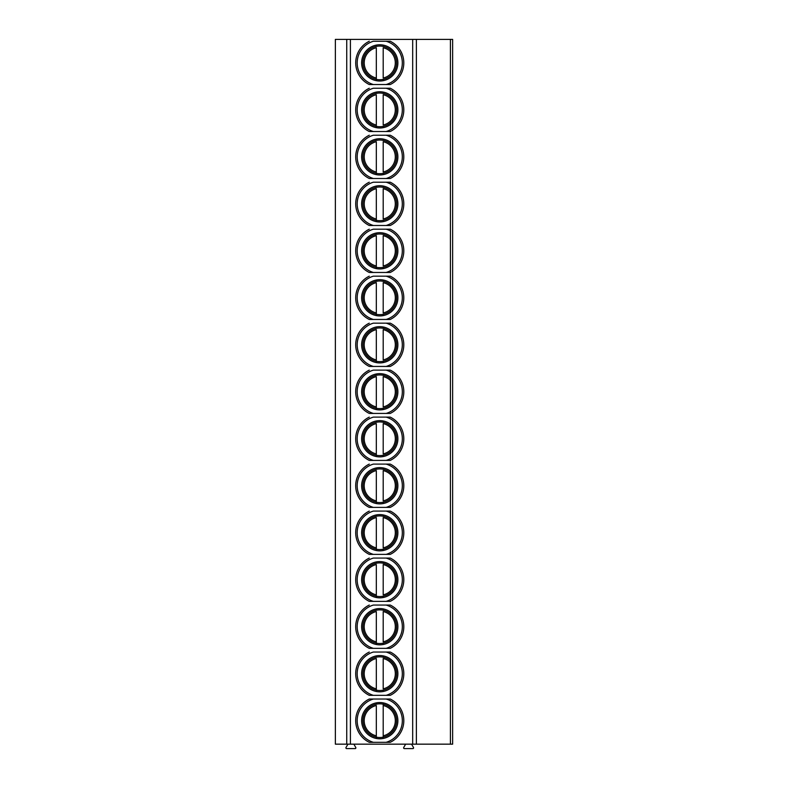 <?xml version="1.0" encoding="UTF-8"?>
<svg xmlns="http://www.w3.org/2000/svg" width="788" height="788" viewBox="0 0 788 788"><rect width="100%" height="100%" fill="white"/><g stroke="black" fill="none" stroke-linecap="round" stroke-linejoin="round"><path stroke-width="1.18" d="M450.421 39.4L335.363 39.4L335.363 744.158L452.637 744.158L452.637 39.4L450.421 39.4L450.421 744.158M353.851 744.158L355.772 747.487A0.739 0.739 0 0 1 355.132 748.6L346.651 748.6A0.739 0.739 0 0 1 346.011 747.487L347.932 744.158M411.563 744.158L413.483 747.487A0.739 0.739 0 0 1 412.843 748.6L404.362 748.6A0.739 0.739 0 0 1 403.722 747.487L405.643 744.158M416.379 39.4L416.379 744.158M369.276 742.316A24.044 24.044 0 0 1 369.276 699.025L390.237 699.025A24.044 24.044 0 0 1 390.237 742.316L369.276 742.316A24.044 24.044 0 0 1 369.276 699.025L373.364 699.025A22.566 22.566 0 0 0 373.364 742.316M369.276 695.331A24.044 24.044 0 0 1 369.276 652.04A24.044 24.044 0 0 0 369.276 695.331L373.364 695.331A22.566 22.566 0 0 1 373.364 652.04L390.237 652.04A24.044 24.044 0 0 1 390.237 695.331L386.15 695.331L390.237 695.331A24.044 24.044 0 0 0 390.237 652.04M369.276 648.347A24.044 24.044 0 0 1 369.276 605.056A24.044 24.044 0 0 0 369.276 648.347L373.364 648.347A22.566 22.566 0 0 1 373.364 605.056L390.237 605.056A24.044 24.044 0 0 1 390.237 648.347L386.15 648.347L390.237 648.347A24.044 24.044 0 0 0 390.237 605.056M369.276 601.362A24.044 24.044 0 0 1 369.276 558.071A24.044 24.044 0 0 0 369.276 601.362L373.364 601.362A22.566 22.566 0 0 1 373.364 558.071L390.237 558.071A24.044 24.044 0 0 1 390.237 601.362L386.15 601.362L390.237 601.362A24.044 24.044 0 0 0 390.237 558.071M369.276 554.378A24.044 24.044 0 0 1 369.276 511.087A24.044 24.044 0 0 0 369.276 554.378L373.364 554.378A22.566 22.566 0 0 1 373.364 511.087L390.237 511.087A24.044 24.044 0 0 1 390.237 554.378L386.15 554.378L390.237 554.378A24.044 24.044 0 0 0 390.237 511.087M369.276 507.393A24.044 24.044 0 0 1 369.276 464.102A24.044 24.044 0 0 0 369.276 507.393L373.364 507.393A22.566 22.566 0 0 1 373.364 464.102L390.237 464.102A24.044 24.044 0 0 1 390.237 507.393L386.15 507.393L390.237 507.393A24.044 24.044 0 0 0 390.237 464.102M369.276 460.409A24.044 24.044 0 0 1 369.276 417.118A24.044 24.044 0 0 0 369.276 460.409L373.364 460.409A22.566 22.566 0 0 1 373.364 417.118L390.237 417.118A24.044 24.044 0 0 1 390.237 460.409L386.15 460.409L390.237 460.409A24.044 24.044 0 0 0 390.237 417.118M369.276 413.424A24.044 24.044 0 0 1 369.276 370.133A24.044 24.044 0 0 0 369.276 413.424L373.364 413.424A22.566 22.566 0 0 1 373.364 370.133L390.237 370.133A24.044 24.044 0 0 1 390.237 413.424L386.15 413.424L390.237 413.424A24.044 24.044 0 0 0 390.237 370.133M369.276 366.44A24.044 24.044 0 0 1 369.276 323.159A24.044 24.044 0 0 0 369.276 366.44L373.364 366.44A22.566 22.566 0 0 1 373.364 323.159L390.237 323.159A24.044 24.044 0 0 1 390.237 366.44L386.15 366.44L390.237 366.44A24.044 24.044 0 0 0 390.237 323.159M369.276 319.455A24.044 24.044 0 0 1 369.276 276.174A24.044 24.044 0 0 0 369.276 319.455L373.364 319.455A22.566 22.566 0 0 1 373.364 276.174L390.237 276.174A24.044 24.044 0 0 1 390.237 319.455L386.15 319.455L390.237 319.455A24.044 24.044 0 0 0 390.237 276.174M369.276 272.471A24.044 24.044 0 0 1 369.276 229.19A24.044 24.044 0 0 0 369.276 272.471L373.364 272.471A22.566 22.566 0 0 1 373.364 229.19L390.237 229.19A24.044 24.044 0 0 1 390.237 272.471L386.15 272.471L390.237 272.471A24.044 24.044 0 0 0 390.237 229.19M369.276 225.486A24.044 24.044 0 0 1 369.276 182.205A24.044 24.044 0 0 0 369.276 225.486L373.364 225.486A22.566 22.566 0 0 1 373.364 182.205L390.237 182.205A24.044 24.044 0 0 1 390.237 225.486L386.15 225.486L390.237 225.486A24.044 24.044 0 0 0 390.237 182.205M369.276 178.502A24.044 24.044 0 0 1 369.276 135.221A24.044 24.044 0 0 0 369.276 178.502L373.364 178.502A22.566 22.566 0 0 1 373.364 135.221L390.237 135.221A24.044 24.044 0 0 1 390.237 178.502L386.15 178.502L390.237 178.502A24.044 24.044 0 0 0 390.237 135.221M369.276 131.517A24.044 24.044 0 0 1 369.276 88.236A24.044 24.044 0 0 0 369.276 131.517L373.364 131.517A22.566 22.566 0 0 1 373.364 88.236L390.237 88.236A24.044 24.044 0 0 1 390.237 131.517L386.15 131.517L390.237 131.517A24.044 24.044 0 0 0 390.237 88.236M369.276 84.533A24.044 24.044 0 0 1 369.276 41.252A24.044 24.044 0 0 0 369.276 84.533L373.364 84.533A22.566 22.566 0 0 1 373.364 41.252L390.237 41.252A24.044 24.044 0 0 1 390.237 84.533L386.15 84.533L390.237 84.533A24.044 24.044 0 0 0 390.237 41.252M386.15 41.252A22.566 22.566 0 0 1 386.15 84.533L373.364 84.533M361.633 62.892A18.124 18.124 0 0 1 379.757 44.768A18.124 18.124 0 0 1 397.881 62.892A18.124 18.124 0 0 1 379.757 81.016A18.124 18.124 0 0 1 361.633 62.892M396.591 62.892A16.834 16.834 0 0 1 379.757 79.726A16.834 16.834 0 0 1 362.923 62.892A16.834 16.834 0 0 1 379.757 46.059A16.834 16.834 0 0 1 396.591 62.892M376.319 46.413L376.319 45.852M383.195 46.413L383.195 45.852M383.195 79.933L383.195 79.371M376.319 79.933L376.319 47.743A15.533 15.533 0 0 0 376.319 78.042M383.195 78.042L383.195 47.743A15.533 15.533 0 0 1 383.195 78.042M361.633 720.665A18.124 18.124 0 0 1 379.757 702.541A18.124 18.124 0 0 1 397.881 720.665A18.124 18.124 0 0 1 379.757 738.799A18.124 18.124 0 0 1 361.633 720.665M396.591 720.665A16.834 16.834 0 0 1 379.757 737.499A16.834 16.834 0 0 1 362.923 720.665A16.834 16.834 0 0 1 379.757 703.832A16.834 16.834 0 0 1 396.591 720.665M383.195 704.186L383.195 737.144M376.319 704.186L376.319 703.625M376.319 735.825L376.319 705.516A15.533 15.533 0 0 0 376.319 735.825L376.319 737.716M383.195 703.625L383.195 705.516A15.533 15.533 0 0 1 383.195 735.825L383.195 737.716M386.15 699.025A22.566 22.566 0 0 1 386.15 742.316L390.237 742.316A24.044 24.044 0 0 0 390.237 699.025M386.15 652.04A22.566 22.566 0 0 1 386.15 695.331L373.364 695.331M361.633 673.681A18.124 18.124 0 0 1 379.757 655.557A18.124 18.124 0 0 1 397.881 673.681A18.124 18.124 0 0 1 379.757 691.815A18.124 18.124 0 0 1 361.633 673.681M396.591 673.681A16.834 16.834 0 0 1 379.757 690.515A16.834 16.834 0 0 1 362.923 673.681A16.834 16.834 0 0 1 379.757 656.847A16.834 16.834 0 0 1 396.591 673.681M376.319 657.212L376.319 656.64M383.195 657.212L383.195 656.64M383.195 690.731L383.195 690.16M376.319 690.731L376.319 658.532A15.533 15.533 0 0 0 376.319 688.84M383.195 688.84L383.195 658.532A15.533 15.533 0 0 1 383.195 688.84M386.15 605.056A22.566 22.566 0 0 1 386.15 648.347L373.364 648.347M361.633 626.696A18.124 18.124 0 0 1 379.757 608.572A18.124 18.124 0 0 1 397.881 626.696A18.124 18.124 0 0 1 379.757 644.83A18.124 18.124 0 0 1 361.633 626.696M396.591 626.696A16.834 16.834 0 0 1 379.757 643.53A16.834 16.834 0 0 1 362.923 626.696A16.834 16.834 0 0 1 379.757 609.863A16.834 16.834 0 0 1 396.591 626.696M376.319 610.227L376.319 609.656M383.195 610.227L383.195 609.656M383.195 643.747L383.195 643.175M376.319 643.747L376.319 611.547A15.533 15.533 0 0 0 376.319 641.856M383.195 641.856L383.195 611.547A15.533 15.533 0 0 1 383.195 641.856M386.15 558.071A22.566 22.566 0 0 1 386.15 601.362L373.364 601.362M361.633 579.712A18.124 18.124 0 0 1 379.757 561.588A18.124 18.124 0 0 1 397.881 579.712A18.124 18.124 0 0 1 379.757 597.846A18.124 18.124 0 0 1 361.633 579.712M396.591 579.712A16.834 16.834 0 0 1 379.757 596.546A16.834 16.834 0 0 1 362.923 579.712A16.834 16.834 0 0 1 379.757 562.888A16.834 16.834 0 0 1 396.591 579.712M376.319 563.243L376.319 562.671M383.195 563.243L383.195 562.671M383.195 596.762L383.195 596.191M376.319 596.762L376.319 564.563A15.533 15.533 0 0 0 376.319 594.871M383.195 594.871L383.195 564.563A15.533 15.533 0 0 1 383.195 594.871M386.15 511.087A22.566 22.566 0 0 1 386.15 554.378L373.364 554.378M361.633 532.737A18.124 18.124 0 0 1 379.757 514.603A18.124 18.124 0 0 1 397.881 532.737A18.124 18.124 0 0 1 379.757 550.861A18.124 18.124 0 0 1 361.633 532.737M396.591 532.737A16.834 16.834 0 0 1 379.757 549.561A16.834 16.834 0 0 1 362.923 532.737A16.834 16.834 0 0 1 379.757 515.904A16.834 16.834 0 0 1 396.591 532.737M376.319 516.258L376.319 515.687M383.195 516.258L383.195 515.687M383.195 549.778L383.195 549.206M376.319 549.778L376.319 517.578A15.533 15.533 0 0 0 376.319 547.887M383.195 547.887L383.195 517.578A15.533 15.533 0 0 1 383.195 547.887M386.15 464.102A22.566 22.566 0 0 1 386.15 507.393L373.364 507.393M361.633 485.753A18.124 18.124 0 0 1 379.757 467.619A18.124 18.124 0 0 1 397.881 485.753A18.124 18.124 0 0 1 379.757 503.877A18.124 18.124 0 0 1 361.633 485.753M396.591 485.753A16.834 16.834 0 0 1 379.757 502.577A16.834 16.834 0 0 1 362.923 485.753A16.834 16.834 0 0 1 379.757 468.919A16.834 16.834 0 0 1 396.591 485.753M376.319 469.274L376.319 468.702M383.195 469.274L383.195 468.702M383.195 502.793L383.195 502.222M376.319 502.793L376.319 470.594A15.533 15.533 0 0 0 376.319 500.902M383.195 500.902L383.195 470.594A15.533 15.533 0 0 1 383.195 500.902M386.15 417.118A22.566 22.566 0 0 1 386.15 460.409L373.364 460.409M361.633 438.768A18.124 18.124 0 0 1 379.757 420.634A18.124 18.124 0 0 1 397.881 438.768A18.124 18.124 0 0 1 379.757 456.892A18.124 18.124 0 0 1 361.633 438.768M396.591 438.768A16.834 16.834 0 0 1 379.757 455.602A16.834 16.834 0 0 1 362.923 438.768A16.834 16.834 0 0 1 379.757 421.935A16.834 16.834 0 0 1 396.591 438.768M376.319 422.289L376.319 421.718M383.195 422.289L383.195 421.718M383.195 455.809L383.195 455.237M376.319 455.809L376.319 423.609A15.533 15.533 0 0 0 376.319 453.918M383.195 453.918L383.195 423.609A15.533 15.533 0 0 1 383.195 453.918M386.15 370.133A22.566 22.566 0 0 1 386.15 413.424L373.364 413.424M361.633 391.784A18.124 18.124 0 0 1 379.757 373.65A18.124 18.124 0 0 1 397.881 391.784A18.124 18.124 0 0 1 379.757 409.908A18.124 18.124 0 0 1 361.633 391.784M396.591 391.784A16.834 16.834 0 0 1 379.757 408.617A16.834 16.834 0 0 1 362.923 391.784A16.834 16.834 0 0 1 379.757 374.95A16.834 16.834 0 0 1 396.591 391.784M376.319 375.305L376.319 374.733M383.195 375.305L383.195 374.733M383.195 408.824L383.195 408.253M376.319 408.824L376.319 376.625A15.533 15.533 0 0 0 376.319 406.933M383.195 406.933L383.195 376.625A15.533 15.533 0 0 1 383.195 406.933M386.15 323.159A22.566 22.566 0 0 1 386.15 366.44L373.364 366.44M361.633 344.799A18.124 18.124 0 0 1 379.757 326.665A18.124 18.124 0 0 1 397.881 344.799A18.124 18.124 0 0 1 379.757 362.923A18.124 18.124 0 0 1 361.633 344.799M396.591 344.799A16.834 16.834 0 0 1 379.757 361.633A16.834 16.834 0 0 1 362.923 344.799A16.834 16.834 0 0 1 379.757 327.966A16.834 16.834 0 0 1 396.591 344.799M376.319 328.32L376.319 327.749M383.195 328.32L383.195 327.749M383.195 361.84L383.195 361.278M376.319 361.84L376.319 329.64A15.533 15.533 0 0 0 376.319 359.949M383.195 359.949L383.195 329.64A15.533 15.533 0 0 1 383.195 359.949M386.15 276.174A22.566 22.566 0 0 1 386.15 319.455L373.364 319.455M361.633 297.815A18.124 18.124 0 0 1 379.757 279.681A18.124 18.124 0 0 1 397.881 297.815A18.124 18.124 0 0 1 379.757 315.939A18.124 18.124 0 0 1 361.633 297.815M396.591 297.815A16.834 16.834 0 0 1 379.757 314.648A16.834 16.834 0 0 1 362.923 297.815A16.834 16.834 0 0 1 379.757 280.981A16.834 16.834 0 0 1 396.591 297.815M376.319 281.336L376.319 280.764M383.195 281.336L383.195 280.764M383.195 314.855L383.195 314.294M376.319 314.855L376.319 282.656A15.533 15.533 0 0 0 376.319 312.964M383.195 312.964L383.195 282.656A15.533 15.533 0 0 1 383.195 312.964M386.15 229.19A22.566 22.566 0 0 1 386.15 272.471L373.364 272.471M361.633 250.83A18.124 18.124 0 0 1 379.757 232.696A18.124 18.124 0 0 1 397.881 250.83A18.124 18.124 0 0 1 379.757 268.954A18.124 18.124 0 0 1 361.633 250.83M396.591 250.83A16.834 16.834 0 0 1 379.757 267.664A16.834 16.834 0 0 1 362.923 250.83A16.834 16.834 0 0 1 379.757 233.997A16.834 16.834 0 0 1 396.591 250.83M376.319 234.351L376.319 233.78M383.195 234.351L383.195 233.78M383.195 267.871L383.195 267.309M376.319 267.871L376.319 235.671A15.533 15.533 0 0 0 376.319 265.98M383.195 265.98L383.195 235.671A15.533 15.533 0 0 1 383.195 265.98M386.15 182.205A22.566 22.566 0 0 1 386.15 225.486L373.364 225.486M361.633 203.846A18.124 18.124 0 0 1 379.757 185.712A18.124 18.124 0 0 1 397.881 203.846A18.124 18.124 0 0 1 379.757 221.97A18.124 18.124 0 0 1 361.633 203.846M396.591 203.846A16.834 16.834 0 0 1 379.757 220.679A16.834 16.834 0 0 1 362.923 203.846A16.834 16.834 0 0 1 379.757 187.012A16.834 16.834 0 0 1 396.591 203.846M376.319 187.367L376.319 186.795M383.195 187.367L383.195 186.795M383.195 220.886L383.195 220.325M376.319 220.886L376.319 188.696A15.533 15.533 0 0 0 376.319 218.995M383.195 218.995L383.195 188.696A15.533 15.533 0 0 1 383.195 218.995M386.15 135.221A22.566 22.566 0 0 1 386.15 178.502L373.364 178.502M361.633 156.861A18.124 18.124 0 0 1 379.757 138.737A18.124 18.124 0 0 1 397.881 156.861A18.124 18.124 0 0 1 379.757 174.985A18.124 18.124 0 0 1 361.633 156.861M396.591 156.861A16.834 16.834 0 0 1 379.757 173.695A16.834 16.834 0 0 1 362.923 156.861A16.834 16.834 0 0 1 379.757 140.028A16.834 16.834 0 0 1 396.591 156.861M376.319 140.382L376.319 139.821M383.195 140.382L383.195 139.821M383.195 173.902L383.195 173.34M376.319 173.902L376.319 141.712A15.533 15.533 0 0 0 376.319 172.011M383.195 172.011L383.195 141.712A15.533 15.533 0 0 1 383.195 172.011M386.15 88.236A22.566 22.566 0 0 1 386.15 131.517L373.364 131.517M361.633 109.877A18.124 18.124 0 0 1 379.757 91.753A18.124 18.124 0 0 1 397.881 109.877A18.124 18.124 0 0 1 379.757 128.001A18.124 18.124 0 0 1 361.633 109.877M396.591 109.877A16.834 16.834 0 0 1 379.757 126.71A16.834 16.834 0 0 1 362.923 109.877A16.834 16.834 0 0 1 379.757 93.043A16.834 16.834 0 0 1 396.591 109.877M376.319 93.398L376.319 92.836M383.195 93.398L383.195 92.836M383.195 126.917L383.195 126.356M376.319 126.917L376.319 94.727A15.533 15.533 0 0 0 376.319 125.026M383.195 125.026L383.195 94.727A15.533 15.533 0 0 1 383.195 125.026M412.685 39.4L412.685 744.158M350.404 39.4L350.404 744.158M346.74 39.4L346.74 744.158"/></g></svg>
